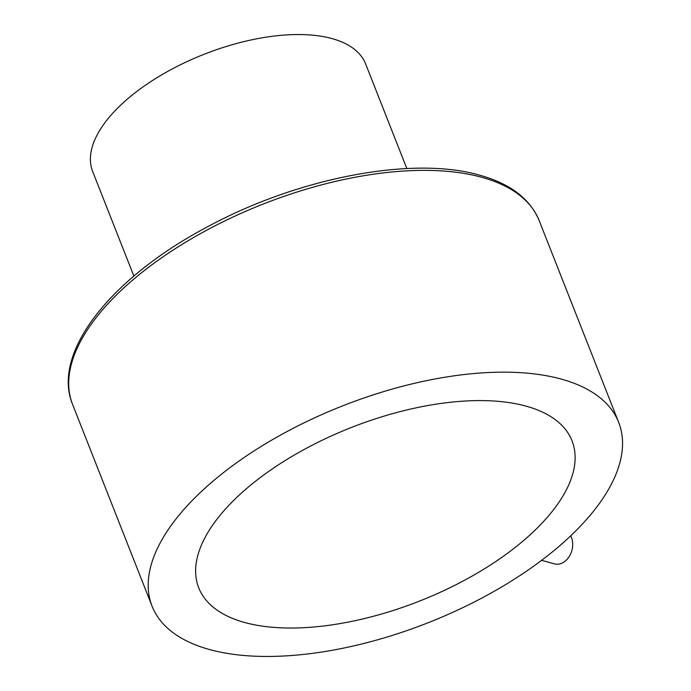 <?xml version="1.0" encoding="UTF-8"?>
<svg xmlns="http://www.w3.org/2000/svg" width="691" height="691" viewBox="0 0 691 691"><rect width="100%" height="100%" fill="white"/><g stroke="black" fill="none" stroke-linecap="round" stroke-linejoin="round"><path stroke-width="1.04" d="M541.606 560.349L554.545 563.882A17.551 13.198 -74.7 0 0 564.858 561.403A17.551 13.198 -74.7 0 0 570.697 535.845M133.873 276.08L92.663 171.463A146.691 68.184 -21.5 0 1 167.611 71.475A146.691 68.184 -21.5 0 1 331.81 38.532A146.691 68.184 -21.5 0 1 365.634 63.943L406.844 168.561M209.883 649.635A250.755 116.563 -21.5 0 1 152.072 606.206A250.755 116.563 -21.5 0 1 280.192 435.287A250.755 116.563 -21.5 0 1 560.867 378.979A250.755 116.563 -21.5 0 1 618.678 422.408A250.755 116.563 -21.5 0 1 490.558 593.327A250.755 116.563 -21.5 0 1 209.883 649.635M525.773 406.049A200.597 93.25 -21.5 0 1 572.018 440.789A200.597 93.25 -21.5 0 1 469.526 577.529A200.597 93.25 -21.5 0 1 244.977 622.574A200.597 93.25 -21.5 0 1 198.732 587.834A200.597 93.25 -21.5 0 1 301.224 451.093A200.597 93.25 -21.5 0 1 525.773 406.049M152.072 606.206L72.581 404.425A250.755 116.563 -21.5 0 1 200.701 233.498A250.755 116.563 -21.5 0 1 481.385 177.19A250.755 116.563 -21.5 0 1 539.187 220.619L618.678 422.408M72.581 404.425C51.246 353.084 110.638 278.223 206.298 227.451C296.534 178.148 411.991 155.674 479.191 175.056C509.993 183.478 529.988 198.671 539.187 220.619"/></g></svg>
